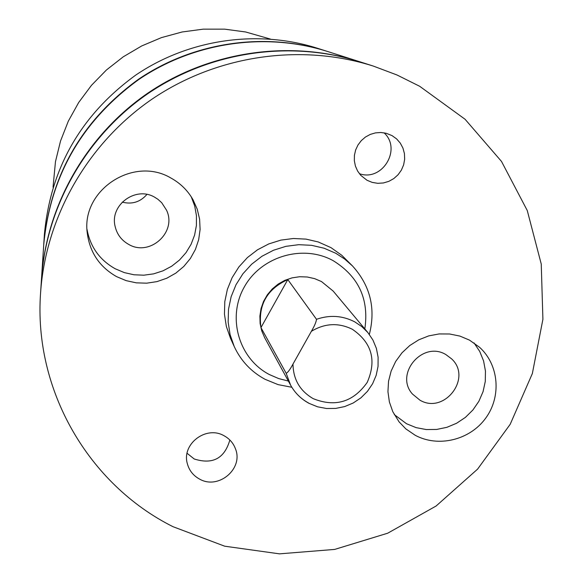 <?xml version="1.0" encoding="UTF-8"?>
<svg xmlns="http://www.w3.org/2000/svg" width="583" height="583" viewBox="0 0 583 583"><rect width="100%" height="100%" fill="white"/><g stroke="black" fill="none" stroke-linecap="round" stroke-linejoin="round"><path stroke-width="0.87" d="M364.827 328.921C369.192 299.247 358.662 276.51 333.228 260.703C303.007 243.942 261.046 256.352 244.19 287.179C226.874 317.764 238.899 358.742 269.39 374.563L278.608 378.549L288.359 381.056M291.835 387.272L278.062 384.612L265.119 379.329C251.215 371.816 240.932 360.899 234.249 346.579L230.088 334.613L228.15 322.042L228.5 309.267L231.145 296.696L235.998 284.744L242.914 273.791L251.667 264.194L261.971 256.258L273.5 250.245L285.881 246.347L298.707 244.685L311.577 245.319L324.068 248.212L335.779 253.277L344.626 258.998L352.496 265.957C370.307 285.663 375.926 308.487 369.345 334.423M260.958 327.588L287.798 279.57C266.876 289.197 257.926 305.201 260.958 327.588L286.18 373.302C287.762 372.639 290.035 369.564 292.987 364.076L311.388 331.304C314.47 326.043 316.175 322.042 316.496 319.302C329.767 314.725 342.52 315.578 354.741 321.852L361.81 326.575L367.837 332.521L372.916 340.013L376.385 348.372L378.112 357.27L378.046 366.364L376.181 375.314L372.595 383.752L367.428 391.375L360.877 397.876L353.203 403.006L344.691 406.57L335.677 408.421L326.509 408.501L317.538 406.803L309.114 403.378M116.629 276.648L126.19 280.656L136.335 282.85L146.719 283.178L156.987 281.611L166.796 278.222L175.833 273.121L183.776 266.467L190.371 258.502L195.4 249.473L198.672 239.693L200.1 229.491L199.612 219.201L197.229 209.173L193.024 199.75C187.733 190.481 180.373 183.244 170.957 178.048C133.675 155.712 81.299 189.934 87.231 232.77C89.695 252.286 99.496 266.912 116.629 276.648M87.013 229.338C90.263 246.871 99.671 260.018 115.237 268.778L124.332 272.611L133.966 274.768L143.833 275.191L153.628 273.857L163.029 270.818L171.737 266.169L179.477 260.054L185.999 252.679L191.093 244.277L194.598 235.109L196.405 225.468L196.442 215.659L194.707 206.01L191.253 196.821M128.668 244.394C149.751 256.979 177.232 232.151 166.527 210.164L161.695 202.695L157.898 199.269L154.655 197.207C135.737 185.868 109.713 204.954 115.077 226.219C116.913 234.271 121.446 240.327 128.668 244.394M122.219 202.133C132.042 204.611 140.27 202.046 146.916 194.438M415.256 435.312C438.358 447.722 469.781 440.07 485.595 418.288C501.62 396.651 499.019 364.863 479.569 347.293L469.439 340.093L459.885 336.078L449.653 334.001L439.137 333.935L428.724 335.888L418.82 339.802L409.791 345.515L401.986 352.817L395.689 361.431L391.157 371.021L388.54 381.238L387.943 391.681L389.386 401.964L392.796 411.7L399.049 421.822L405.819 428.877L415.256 435.312M394.254 414.579L406.511 423.724L416.043 427.616L426.224 429.547L436.645 429.445L446.906 427.317L456.62 423.243L465.402 417.384L472.922 409.966L478.883 401.279L483.059 391.652L485.282 381.45L485.457 371.079L483.584 360.943L479.722 351.418L474.023 342.899M419.906 400.149C444.261 414.724 472.522 378.003 451.614 358.866L445.827 354.544C422.602 340.457 394.276 374.06 412.465 394.042L419.906 400.149M367.013 180.264L372.209 182.399L377.755 183.317L383.395 182.96L388.839 181.349L393.809 178.573L398.065 174.762L401.395 170.112L403.633 164.851L404.66 159.239L404.427 153.562L402.948 148.097L400.295 143.126L396.593 138.885L392.024 135.606L386.208 133.274L380.867 132.494L375.467 132.88L370.241 134.418L365.439 137.041L361.292 140.62L357.977 144.999L355.645 149.962L354.42 155.297L354.34 160.748L355.411 166.068L357.59 171.008L360.768 175.345L367.013 180.264M359.368 173.676C382.215 181.947 402.081 149.197 384.073 132.815M199.626 479.117C218.501 490.012 243.701 468.696 235.452 448.793C233.287 443.022 229.454 438.656 223.952 435.69C206.032 425.262 181.422 444.144 187.362 463.747C189.235 470.583 193.323 475.706 199.626 479.117M187.092 453.29L194.212 458.981C212.678 464.804 224.557 458.471 229.848 440.005M352.496 265.957L341.776 255.281L330.976 247.629L318.231 241.952L306.017 239.117L293.431 238.498L280.882 240.116L268.778 243.92L257.504 249.801L247.432 257.555L238.877 266.941L232.121 277.661L227.377 289.35L224.798 301.644L224.448 314.142L226.35 326.444L230.431 338.155L234.249 346.579M367.837 332.521L333.185 291.092L321.524 281.574L314.601 278.623L307.219 276.991L299.626 276.736L292.083 277.865L284.839 280.343L278.157 284.081L272.246 288.964L267.32 294.816L263.538 301.433L261.031 308.604L259.88 316.081L260.12 323.601L261.752 330.918L264.704 337.783L290.611 385.181L286.18 373.302M287.798 279.57L316.496 319.302M270.337 39.046L245.647 31.978L224.572 29.15L203.263 29.15L182.093 31.985L161.462 37.611L141.735 45.933L123.275 56.799L106.412 70.011L91.465 85.337L78.69 102.491L68.32 121.155L60.537 140.999L55.472 161.644L53.031 187.216M327.238 51.384L317.225 48.192C257.292 29.216 188.666 39.199 135.752 75.09C81.052 114.844 50.604 167.882 44.417 234.206L43.732 244.692M326.881 51.268C264.726 31.591 193.498 41.961 138.565 79.222C81.78 120.492 50.174 175.527 43.754 244.321M359.602 61.703L327.595 51.493C265.272 31.766 193.847 42.158 138.769 79.521C81.831 120.907 50.145 176.088 43.703 245.064L41.517 278.587M359.157 61.558C289.598 39.535 209.654 51.187 147.98 93.025C86.495 135.161 46.451 205.318 41.546 278.12M373.295 66.068L360.046 61.842C290.283 39.753 210.106 51.442 148.235 93.411C86.568 135.671 46.4 206.039 41.488 279.053L40.577 292.928C33.493 390.005 88.55 484.524 172.983 526.682L224.681 546.191L279.454 553.85L334.664 549.419L387.71 533.205L436.106 506.015L477.586 469.133L510.198 424.286L532.352 373.543L542.911 319.265L541.243 264.033L527.265 210.536L501.504 161.433L465.066 119.26L419.658 86.269L397.045 75.003L373.295 66.068C300.507 43.018 216.752 55.232 152.112 99.088C87.676 143.243 45.707 216.752 40.577 292.928M292.987 364.076C293.249 379.475 299.997 391.004 313.246 398.67C335.276 407.488 353.269 402.066 367.203 382.419C376.822 360.411 371.867 342.695 352.336 329.271C338.519 322.508 324.869 323.186 311.388 331.304M308.917 403.203C301.047 398.969 294.947 392.964 290.611 385.181C294.976 393.015 301.12 399.071 309.034 403.341"/></g></svg>
